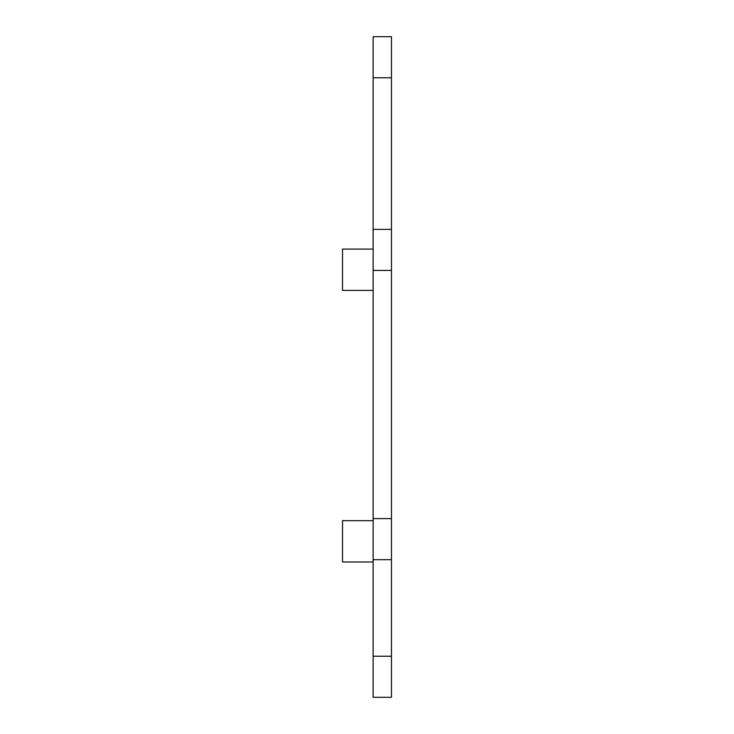 <?xml version="1.0" encoding="UTF-8"?>
<svg xmlns="http://www.w3.org/2000/svg" width="734" height="734" viewBox="0 0 734 734"><rect width="100%" height="100%" fill="white"/><g stroke="black" fill="none" stroke-linecap="round" stroke-linejoin="round"><path stroke-width="1.1" d="M373.12 520.663L342.53 520.663L342.53 561.987L373.12 561.987M373.12 656.242L373.12 697.3L391.47 697.3L391.47 656.242L373.12 656.242L373.12 559.675L391.47 559.675L391.47 656.242M391.47 559.675L391.47 36.7L373.12 36.7L373.12 559.675M391.47 518.617L373.12 518.617M391.47 270.433L373.12 270.433M391.47 229.375L373.12 229.375M391.47 77.758L373.12 77.758M373.12 249.083L342.53 249.083L342.53 290.407L373.12 290.407"/></g></svg>
